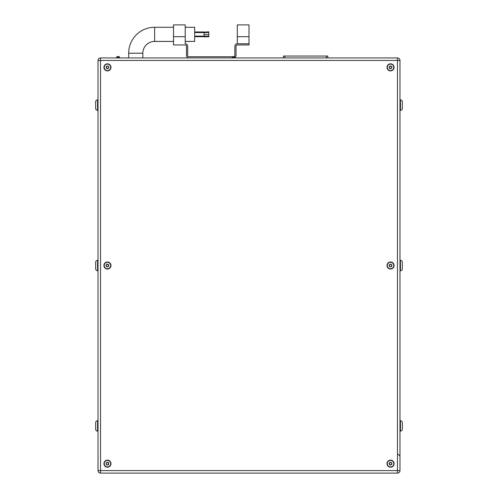 <?xml version="1.0" encoding="UTF-8"?>
<svg xmlns="http://www.w3.org/2000/svg" width="498" height="498" viewBox="0 0 498 498"><rect width="100%" height="100%" fill="white"/><g stroke="black" fill="none" stroke-linecap="round" stroke-linejoin="round"><path stroke-width="0.75" d="M249 36.696L237.297 36.696L237.297 24.9L249 24.9L249 44.951L237.347 44.951A1.32 1.32 0 0 0 236.027 46.27L236.027 55.471A2.453 2.453 0 0 1 235.149 57.351M237.297 36.696L237.297 43.774L249 43.774L237.297 43.774A2.453 2.453 0 0 0 234.844 46.227L234.844 55.427A1.32 1.32 0 0 1 234.278 56.511M128.696 57.924L128.696 53.205A25.946 25.946 0 0 1 154.641 27.259L154.641 41.415L173.516 41.415M142.845 57.924L142.845 53.205A11.796 11.796 0 0 1 154.641 41.415M185.212 27.259L194.65 27.259L194.65 41.415L185.212 41.415M235.156 57.924L235.156 57.451A0.946 0.946 0 0 0 234.209 56.511L233.126 56.511L234.209 56.511A0.946 0.946 0 0 1 235.156 57.451A0.946 0.946 0 0 0 234.209 56.511M235.156 57.451L232.18 57.451A0.946 0.946 0 0 1 233.126 56.511M117.534 56.511L118.624 56.511L117.534 56.511A0.946 0.946 0 0 0 116.594 57.451A0.946 0.946 0 0 1 117.534 56.511L118.624 56.511A0.946 0.946 0 0 1 119.564 57.451L119.564 57.924M119.564 57.451A0.946 0.946 0 0 0 118.624 56.511A0.946 0.946 0 0 1 119.564 57.451L116.594 57.451L116.594 57.924M232.18 57.451L232.18 57.924M107.462 64.111A3.249 3.249 0 0 1 110.712 67.361A3.249 3.249 0 0 1 107.462 70.61A3.249 3.249 0 0 1 104.213 67.361A3.249 3.249 0 0 1 107.462 64.111A3.249 3.249 0 0 0 104.213 67.361A3.249 3.249 0 0 0 107.462 70.61M107.462 262.259A3.249 3.249 0 0 1 110.712 265.515A3.249 3.249 0 0 1 107.462 268.764A3.249 3.249 0 0 1 104.213 265.515A3.249 3.249 0 0 1 107.462 262.259A3.249 3.249 0 0 0 104.213 265.515A3.249 3.249 0 0 0 107.462 268.764M107.462 460.413A3.249 3.249 0 0 1 110.712 463.663A3.249 3.249 0 0 1 107.462 466.912A3.249 3.249 0 0 1 104.213 463.663A3.249 3.249 0 0 1 107.462 460.413A3.249 3.249 0 0 0 104.213 463.663A3.249 3.249 0 0 0 107.462 466.912M390.538 460.413A3.249 3.249 0 0 1 393.787 463.663A3.249 3.249 0 0 1 390.538 466.912A3.249 3.249 0 0 1 387.288 463.663A3.249 3.249 0 0 1 390.538 460.413A3.249 3.249 0 0 0 387.288 463.663A3.249 3.249 0 0 0 390.538 466.912M390.538 262.259A3.249 3.249 0 0 1 393.787 265.515A3.249 3.249 0 0 1 390.538 268.764A3.249 3.249 0 0 1 387.288 265.515A3.249 3.249 0 0 1 390.538 262.259A3.249 3.249 0 0 0 387.288 265.515A3.249 3.249 0 0 0 390.538 268.764M390.538 64.111A3.249 3.249 0 0 1 393.787 67.361A3.249 3.249 0 0 1 390.538 70.61A3.249 3.249 0 0 1 387.288 67.361A3.249 3.249 0 0 1 390.538 64.111A3.249 3.249 0 0 0 387.288 67.361A3.249 3.249 0 0 0 390.538 70.61M390.538 467.192A3.53 3.53 0 0 0 394.067 463.663A3.53 3.53 0 0 0 390.538 460.133A3.53 3.53 0 0 0 387.008 463.663A3.53 3.53 0 0 0 390.538 467.192M107.462 467.192A3.53 3.53 0 0 0 110.992 463.663A3.53 3.53 0 0 0 107.462 460.133A3.53 3.53 0 0 0 103.933 463.663A3.53 3.53 0 0 0 107.462 467.192M107.462 269.045A3.53 3.53 0 0 0 110.992 265.515A3.53 3.53 0 0 0 107.462 261.985A3.53 3.53 0 0 0 103.933 265.515A3.53 3.53 0 0 0 107.462 269.045M390.538 269.045A3.53 3.53 0 0 0 394.067 265.515A3.53 3.53 0 0 0 390.538 261.985A3.53 3.53 0 0 0 387.008 265.515A3.53 3.53 0 0 0 390.538 269.045M390.538 70.89A3.53 3.53 0 0 0 394.067 67.361A3.53 3.53 0 0 0 390.538 63.831A3.53 3.53 0 0 0 387.008 67.361A3.53 3.53 0 0 0 390.538 70.89M107.462 70.89A3.53 3.53 0 0 0 110.992 67.361A3.53 3.53 0 0 0 107.462 63.831A3.53 3.53 0 0 0 103.933 67.361A3.53 3.53 0 0 0 107.462 70.89M95.666 103.391L95.666 105.962M95.666 425.448L95.666 426.394M98.025 420.729L97.558 420.729A1.886 1.886 0 0 0 95.666 422.621L95.666 429.226A1.886 1.886 0 0 0 97.558 431.112L98.025 431.112M98.025 260.323L97.558 260.323A1.886 1.886 0 0 0 95.666 262.209L95.666 268.814A1.886 1.886 0 0 0 97.558 270.7L98.025 270.7M98.025 99.917L97.558 99.917A1.886 1.886 0 0 0 95.666 101.804L95.666 108.408A1.886 1.886 0 0 0 97.558 110.295L98.025 110.295M402.334 101.804L402.334 108.408A1.886 1.886 0 0 1 400.442 110.295L400.442 99.917A1.886 1.886 0 0 1 402.334 101.804L402.334 105.962M402.334 262.209L402.334 268.814A1.886 1.886 0 0 1 400.442 270.7L400.442 260.323A1.886 1.886 0 0 1 402.334 262.209L402.334 266.368M402.334 425.062L402.334 426.78M399.975 431.112L400.442 431.112A1.886 1.886 0 0 0 402.334 429.226L402.334 427.639M400.442 431.112L400.442 420.729A1.886 1.886 0 0 1 402.334 422.621L402.334 429.226M400.442 99.917L399.975 99.917M400.442 110.295L399.975 110.295M400.442 260.323L399.975 260.323M400.442 270.7L399.975 270.7M400.442 420.729L399.975 420.729M100.54 57.924L397.46 57.924A2.509 2.509 0 0 1 399.975 60.432L399.975 470.591A2.509 2.509 0 0 1 397.46 473.1L100.54 473.1A2.509 2.509 0 0 1 98.025 470.591L98.025 60.432A2.509 2.509 0 0 1 100.54 57.924A2.509 2.509 0 0 0 98.025 60.432A2.509 2.509 0 0 1 100.54 57.924A2.509 2.509 0 0 0 98.025 60.432L100.54 60.432L100.54 470.591L397.46 470.591L397.46 60.432L100.54 60.432L100.54 57.924M399.975 60.432A2.509 2.509 0 0 0 397.46 57.924A2.509 2.509 0 0 1 399.975 60.432A2.509 2.509 0 0 0 397.46 57.924L397.46 60.432L399.975 60.432M98.025 470.591A2.509 2.509 0 0 0 100.54 473.1A2.509 2.509 0 0 1 98.025 470.591A2.509 2.509 0 0 0 100.54 473.1L100.54 470.591L98.025 470.591M399.975 456.118L398.083 454.226M402.334 424.203L402.334 422.621M402.334 268.814L402.334 267.227M402.334 108.408L402.334 106.821M106.821 66.246L106.174 67.361L106.821 68.475L108.11 68.475L108.751 67.361L108.11 66.246L106.821 66.246M389.89 68.475L391.179 68.475L391.826 67.361L391.179 66.246L389.89 66.246L389.249 67.361L389.89 68.475M389.89 266.629L391.179 266.629L391.826 265.515L391.179 264.401L389.89 264.401L389.249 265.515L389.89 266.629M389.89 464.777L391.179 464.777L391.826 463.663L391.179 462.549L389.89 462.549L389.249 463.663L389.89 464.777M106.821 464.777L108.11 464.777L108.751 463.663L108.11 462.549L106.821 462.549L106.174 463.663L106.821 464.777M106.821 266.629L108.11 266.629L108.751 265.515L108.11 264.401L106.821 264.401L106.174 265.515L106.821 266.629M327.79 57.924L327.79 56.037L283.443 56.037L283.443 57.924M188.941 57.924A2.453 2.453 0 0 1 186.489 55.471L186.489 46.27A1.32 1.32 0 0 0 185.169 44.951L173.516 44.951L173.516 24.9L185.212 24.9L185.212 43.774A2.453 2.453 0 0 1 187.665 46.227L187.665 55.427A1.32 1.32 0 0 0 188.991 56.747L232.498 56.747M208.805 32.121L204.087 32.121L208.805 31.853L208.805 32.445L204.087 32.445L204.087 36.815L208.805 36.815L208.805 36.223L204.087 36.223M208.805 32.445L204.087 32.719M208.805 32.719L208.805 34.611L204.087 34.611M208.805 34.611L208.805 36.223M204.087 32.121L204.087 32.445M128.696 53.205L142.845 53.205M107.462 68.724A1.363 1.363 0 0 0 108.825 67.361A1.363 1.363 0 0 0 107.462 65.997A1.363 1.363 0 0 0 106.099 67.361A1.363 1.363 0 0 0 107.462 68.724M107.462 266.878A1.363 1.363 0 0 0 108.825 265.515A1.363 1.363 0 0 0 107.462 264.152A1.363 1.363 0 0 0 106.099 265.515A1.363 1.363 0 0 0 107.462 266.878M107.462 465.026A1.363 1.363 0 0 0 108.825 463.663A1.363 1.363 0 0 0 107.462 462.3A1.363 1.363 0 0 0 106.099 463.663A1.363 1.363 0 0 0 107.462 465.026M390.538 465.026A1.363 1.363 0 0 0 391.901 463.663A1.363 1.363 0 0 0 390.538 462.3A1.363 1.363 0 0 0 389.175 463.663A1.363 1.363 0 0 0 390.538 465.026M390.538 266.878A1.363 1.363 0 0 0 391.901 265.515A1.363 1.363 0 0 0 390.538 264.152A1.363 1.363 0 0 0 389.175 265.515A1.363 1.363 0 0 0 390.538 266.878M390.538 68.724A1.363 1.363 0 0 0 391.901 67.361A1.363 1.363 0 0 0 390.538 65.997A1.363 1.363 0 0 0 389.175 67.361A1.363 1.363 0 0 0 390.538 68.724M97.558 420.729L97.558 431.112M97.558 260.323L97.558 270.7M97.558 99.917L97.558 110.295M399.975 470.591A2.509 2.509 0 0 1 397.46 473.1L397.46 470.591L399.975 470.591M284.856 56.037L284.856 57.924M326.371 56.037L326.371 57.924M185.212 36.696L173.516 36.696M204.087 36.696L194.65 36.696M204.087 36.105L194.65 36.105M154.641 27.259L173.516 27.259M204.087 32.569L194.65 32.569M204.087 31.978L194.65 31.978"/></g></svg>
